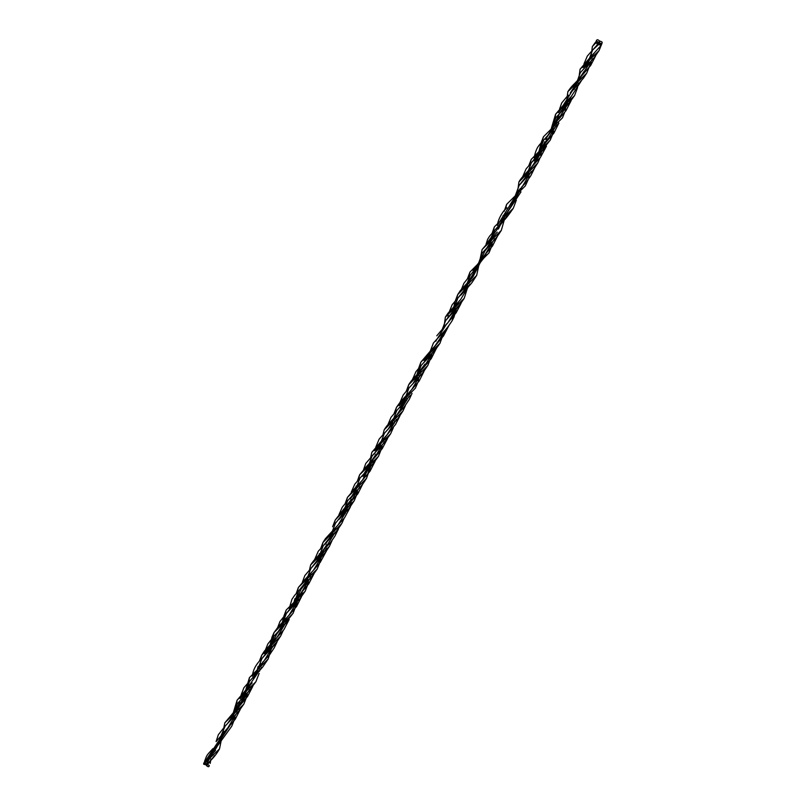 <?xml version="1.0" encoding="UTF-8"?>
<svg xmlns="http://www.w3.org/2000/svg" width="806" height="806" viewBox="0 0 806 806"><rect width="100%" height="100%" fill="white"/><g stroke="black" fill="none" stroke-linecap="round" stroke-linejoin="round"><path stroke-width="1.21" d="M205.379 760.864L204.593 762.164M204.643 762.254L226.355 729.37M227.363 723.818L239.835 705.633L249.608 689.553M262.021 658.472C256.268 663.781 253.024 669.695 252.308 676.214L264.388 660.366L273.899 644.8M278.282 626.746L289.072 615.149L298.623 599.332M302.865 581.761L313.423 570.295L322.994 554.528M327.317 536.584L338.127 524.877L347.457 509.473M351.799 491.579L362.629 479.933L373.39 458.876M374.83 450.816L386.94 434.998L396.401 419.442M399.373 405.66L411.705 389.59L421.034 374.095M423.956 360.484L435.975 344.887L445.073 330.48M449.849 311.257L460.518 299.651L469.888 284.226M472.921 270.393L485.212 254.414L494.612 238.757M506.974 207.797C503.216 210.366 497.796 219.484 497.373 225.408L520.464 188.261M523.306 176.01L533.975 164.444L543.446 148.888M545.612 139.367L568.149 103.5M570.245 93.063L592.541 58.717M599.321 40.763C597.548 39.303 596.652 39.413 596.621 41.096C598.384 42.557 599.291 42.446 599.321 40.763L599.452 41.529M596.097 41.721L596.49 40.3L596.621 41.096M207.867 758.799L230.063 725.309M231.413 719.143L237.407 703.638L250.515 689.362M256.026 673.846L261.94 658.552L275.733 643.047M280.377 629.033L286.422 613.376L302.532 592.934M304.99 583.786L310.904 568.472L326.873 548.241M329.473 538.71L335.447 523.275L351.648 502.712M353.884 493.816L359.99 478.109L372.976 463.964M378.518 448.499L384.412 433.245L397.207 419.402M402.617 405.045L408.934 388.018L421.729 374.105M427.432 358.519L433.396 343.054L446.504 328.788M452.015 313.272L457.929 297.978L470.613 284.246M476.134 269.698L482.411 252.802L495.358 238.707M501.221 221.7L520.998 191.848M525.462 178.126L531.436 162.691L544.131 148.919M549.873 133.232L555.888 117.626L568.965 103.38M574.265 89.275L580.37 72.631L593.317 58.687M203.676 764.209L206.356 764.954L206.386 763.876L203.706 763.131L203.676 764.209L219.514 748.865L224.854 722.801L243.805 704.162L246.767 696.152M247.795 689.07L249.427 677.645L268.146 659.036L272.166 646.251M272.327 643.964L272.378 642.654M272.599 637.687L274.01 632.599L293.011 613.457L295.641 606.374M296.91 598.717L297.021 596.752M297.182 592.511L298.361 587.463L317.131 569.147L320.355 560.775M321.262 553.923L321.403 551.717M321.715 547.375L322.974 542.458L341.764 523.578L344.041 518.46M345.401 513.281L345.714 510.923M345.875 508.646L345.925 507.377M346.086 502.491L347.457 497.362L366.498 478.401L370.105 465.928M370.357 463.591L370.508 461.495M370.73 457.284L371.838 452.307L390.578 433.87L393.328 427.774M394.325 423.241L394.597 420.994M394.769 418.687L394.839 417.307M395.131 412.309L396.502 407.252L415.402 388.16L417.478 383.263M418.163 381.047L419.221 375.646M419.412 373.359L419.624 367.294M419.624 367.133L420.893 362.116L439.965 343.285L442.756 335.578M443.784 328.495L445.375 317.131L464.256 298.24L468.155 285.667M468.316 283.39L468.367 282.08M468.588 277.103L469.999 272.025L489 252.883L491.63 245.8M492.98 236.793L493.01 236.178M493.171 231.937L494.35 226.889L513.271 208.311L516.344 200.19M516.737 198.034L518.933 181.954L537.753 162.993L540.03 157.875M540.776 155.498L541.703 150.339M541.864 148.072L542.075 141.906M542.095 141.745L543.446 136.778L562.487 117.817L564.603 112.487M565.157 110.432L566.084 105.344M566.346 103.007L567.867 91.662L586.718 73.195L589.841 65.215M590.858 57.941L592.36 46.526L595.654 43.05L598.324 43.806L598.364 42.718L595.715 41.952L595.654 43.05M206.386 763.876L216.663 747.353L224.149 731.435M228.833 722.247L241.145 702.318L245.739 692.868M246.626 690.893L248.762 686.148M252.782 678.098L263.099 661.635M269.295 649.918L270.332 647.621M271.179 645.717L276.7 634.12L293.142 613.205M276.77 634L287.369 616.983M293.636 605.135L294.845 602.515M295.731 600.541L301.222 588.944L311.882 571.837M318.239 559.848L319.236 557.651M320.103 555.707L321.796 551.909M341.885 523.356C331.276 539.869 328.113 538.408 325.614 544.121L336.505 526.59M342.752 514.792L343.87 512.324M344.726 510.41L346.227 506.994M351.315 496.919L360.816 481.827M363.708 476.809L368.271 467.42M369.168 465.425L371.234 460.851M375.838 451.743L385.449 436.509M391.787 424.56L392.774 422.364M393.62 420.44L395.242 416.793M399.746 407.755L409.952 391.474M416.168 379.707L417.377 377.087M418.243 375.143L419.765 371.707M424.843 361.622L434.323 346.58M442.615 330.309L444.338 326.48M449.295 316.597L458.997 301.222M465.284 289.334L466.321 287.047M467.168 285.133L468.709 281.637M469.152 280.669L483.358 256.399M489.625 244.561L490.834 241.931M497.211 228.37L507.961 211.112M512.918 202.054L518.238 190.357M522.751 181.471L532.494 166.006M518.933 181.954C522.54 175.033 531.033 169.905 535.134 161.371L539.859 151.74M540.715 149.825L544.282 143.015M547.304 136.335L559.606 116.396M563.122 109.324L564.26 106.835M565.157 104.851L566.84 101.123M571.313 92.055L584.098 71.341C575.625 84.842 574.124 82.131 567.827 91.733M587.705 64.127L588.773 61.77M589.66 59.775L591.251 56.178M596.279 46.154L597.488 44.118M211.928 753.902L226.224 729.501M232.37 717.844L233.569 715.244M236.077 709.653L239.886 701.804M241.115 699.618L250.666 684.465M257.023 672.486L258.011 670.31M258.867 668.375L260.983 663.64M265.506 654.764L275.249 639.309M281.465 627.542L282.634 624.982M283.49 623.058L285.002 619.653M290.089 609.558L299.671 594.334M305.907 582.537L307.005 580.149M307.892 578.164L309.595 574.376M314.572 564.452L324.224 549.148M330.551 537.229L331.558 534.993M332.404 533.078L333.976 529.512M339.004 519.548L351.386 499.438M354.892 492.436L356.121 489.786M356.998 487.832L358.539 484.346M362.499 476.225L375.848 454.483C371.596 460.941 368.584 464.82 366.831 466.13L359.577 474.855L378.447 456.398L381.55 448.166M379.455 447.219L380.472 444.983M381.349 443.018L383.072 439.189M388.029 429.326L400.28 409.478L405.106 399.675M405.952 397.771L407.463 394.325M412.541 384.271L424.974 364.08L417.357 374.377C415.03 376.543 410.637 381.319 408.692 384.754L427.774 365.602L430.394 358.408M428.369 357.239L429.558 354.67M430.454 352.685L432.076 349.048M437.094 339.044L446.746 323.74M451.965 313.474L454 309.726M454.856 307.791L456.518 304.064M461.495 294.18L473.918 274L484.95 250.958L495.559 233.921M498.42 228.975L502.984 219.575M503.881 217.58L505.987 212.915M510.047 204.795L520.313 188.413M526.54 176.645L527.547 174.418M528.393 172.504L529.965 168.938M533.985 160.777L547.375 138.864M550.881 131.852L552.11 129.212M552.987 127.257L558.407 115.782C560.492 111.137 561.591 113.696 574.577 95.561L577.57 87.552M559.596 113.696L569.086 98.634M574.164 89.365L576.481 84.368M577.358 82.403L579.04 78.635M584.007 68.742L593.649 53.498M599.493 42.587C599.523 40.905 600.42 40.794 602.193 42.255C602.163 43.937 601.266 44.048 599.493 42.587L599.372 41.781L598.868 43.252M210.215 763.413L210.93 758.94M211.122 756.572L211.192 755.212M211.222 754.537L231.755 726.216L234.385 719.023M235.745 710.046L237.115 700.132L255.845 681.826L259.149 673.403M259.542 671.217L259.824 668.92M260.016 666.602L260.137 664.426M260.439 660.054L261.749 655.157L280.589 636.146L282.755 631.179M284.649 621.285L284.861 615.18M284.871 615.018L286.18 610.031L305.182 591.261L307.963 583.584M309.071 576.33L309.232 574.184M309.494 569.953L310.642 564.935L329.352 546.468L332.032 540.584M333.11 535.859L333.382 533.622M333.543 531.335L333.603 529.985M333.865 524.998L335.266 519.93L354.217 500.788L356.887 493.735M358.166 486.028L358.257 484.104M358.408 479.832L359.577 474.855M382.518 441.214L382.679 438.998M382.981 434.706L384.2 429.769L402.95 411.02L405.368 405.68M406.647 400.582L406.939 398.295M407.09 396.018L407.151 394.728M407.332 389.792L408.692 384.754M431.633 350.852L451.975 321L455.813 308.345M456.005 306.028L456.125 303.852M456.428 299.469L457.737 294.573L476.699 275.34L482.129 249.517L501.322 230.385L504.808 218.094M505.06 215.756L505.221 213.6M505.483 209.379L506.631 204.361L525.341 185.884L528.021 180M528.665 177.642L529.371 173.048M529.532 170.751L529.592 169.411M529.854 164.414L531.255 159.356L550.206 140.204L552.876 133.151M554.155 125.444L555.606 114.21L574.577 95.561M577.973 85.386L578.305 82.958M578.527 80.61L580.098 69.185L599.07 50.577L601.931 43.514M602.193 42.255L599.07 50.577M206.81 764.451L209.258 765.368C209.228 767.05 208.321 767.161 206.548 765.7L206.447 764.844M206.548 765.7L214.598 755.595M219.645 739.011L225.136 726.115L238.173 711.9M243.765 696.434L249.659 681.151L262.555 667.197M268.156 651.621L274.191 635.934L286.936 622.101M292.659 606.475L298.653 590.919L311.761 576.643M317.272 561.218L323.176 545.904L335.901 532.141M341.613 516.465L347.678 500.687L360.544 486.693M366.025 472.256L372.15 455.773L385.228 441.557M390.719 426.112L396.774 410.536L410.405 395.212M415.11 381.218L421.155 365.501L435.039 349.794M439.754 335.85L445.647 320.576L459.732 304.608M464.145 291.037L470.271 275.259L486.391 254.767M489.585 240.46L494.733 230.244L508.657 214.416M513.039 201.822L519.165 185.33L531.889 171.557M537.602 155.89L543.667 140.113L557.409 124.618M562.195 110.573L581.166 81.063M586.708 65.518L592.601 50.063L598.526 44.542L598.536 43.494L601.236 44.219L601.236 45.247L598.526 44.542M216.21 741.47L227.776 727.929L237.407 711.98M240.107 698.691L261.698 667.297M264.58 653.686L276.79 637.657L286.251 622.071M298.744 590.828C294.835 595.322 295.762 593.528 291.963 599.281L289.193 608.5L301.142 592.884L310.894 576.794M315.126 559.173L325.725 547.617L335.145 532.141M339.528 514.057L350.479 502.269L359.839 486.713M364.1 469.082L374.538 457.758L384.301 441.748M388.583 423.916L399.323 412.259L408.672 396.854M413.035 378.87L423.936 367.163L433.396 351.406M436.792 335.8L448.166 322.37L457.687 306.713M462.04 288.689L472.91 276.932L483.55 256.197M486.562 243.704L506.883 216.22M508.193 210.729L531.134 171.567M543.758 140.022C539.577 145.231 536.534 145.846 534.116 157.855L546.317 141.856L555.828 126.129M558.649 112.709L581.69 75.704M583.06 67.654L595.11 51.997L601.236 45.247M212.935 748.613C205.56 756.542 207.283 754.628 204.512 761.468M289.072 615.149L296.578 606.485L301.515 596.692M239.835 705.633L247.533 696.485L252.752 686.44M264.388 660.366L269.385 655.107L274.252 647.782L277.123 641.808M286.513 613.285L279.974 621.527L277.717 627.39M310.985 568.381L304.809 575.615L302.321 582.355M313.272 570.436L320.214 562.376L326.329 551.183M337.986 525.018L344.535 517.815L350.479 506.773M362.468 480.104L369.984 471.288L375.122 461.254M359.99 478.109L354.731 484.275L351.255 492.204M384.492 433.165L379.132 439.119L375.808 447.108M409.015 387.928L403.151 395.091L400.189 402.003M386.799 435.139L395.514 424.5L399.786 416.118M411.564 389.741L419.14 381.067L423.946 371.506M435.824 345.049L443.512 335.921L448.74 325.866M458.01 297.898L452.136 304.779L449.264 311.862M485.061 254.575L492.516 245.971L497.504 236.108M531.517 162.611L526.106 168.907L522.701 176.635M533.975 164.444L540.534 157.22L546.468 146.188M582.819 74.555L590.748 65.367L595.715 55.705M558.457 119.53L565.993 110.674L571.111 100.669M242.818 697.633L237.407 703.638M211.363 755L215.545 750.457M291.712 607.674L286.462 613.336M274.242 640.417L273.677 641.848M271.128 647.037L261.98 658.512M284.83 619.854L289.153 615.079M309.454 574.547L313.353 570.366M389.842 427.14L384.452 433.205M316.345 562.356L310.945 568.432M347.698 505.291L347.174 506.621M344.706 511.699L335.447 523.275M382.951 439.341L386.87 435.069M333.855 529.673L338.057 524.958M358.368 484.567L362.549 480.013M403.474 402.073L404.008 400.461M407.312 394.517L411.634 389.671M414.193 382.336L408.974 387.978M501.715 220.925L501.896 220.401M448.327 315.509L447.662 318.42M445.819 324.768L445.335 326.047M438.796 337.049L433.396 343.054M457.737 294.573L455.128 301.363L452.962 310.461M456.408 304.194L460.518 299.651M431.915 349.25L435.935 344.938M476.215 269.526L477.484 265.245M487.701 247.089L482.411 252.802M470.23 279.843L469.666 281.274M467.117 286.462L457.929 297.978M544.675 141.806L543.163 146.047M540.695 151.125L531.436 162.691M529.844 169.089L534.116 164.303M585.74 66.717L580.37 72.631M578.92 78.797L582.96 74.414M561.238 111.792L555.888 117.626M241.145 702.318C236.178 710.418 236.007 709.522 233.639 712.363L224.854 722.801M216.663 747.353C211.978 754.527 207.656 759.776 203.706 763.131M293.011 613.457L297.213 602.505M243.805 704.162L247.553 694.611M285.576 618.958L278.292 626.736L273.99 632.639M310.199 573.65L298.321 587.534M334.661 528.676L325.412 538.68L322.944 542.529M317.131 569.147L321.131 559.193M366.498 478.401L371.314 464.871M372.322 460.468L372.513 459.692M359.093 483.701L347.416 497.423M383.727 438.393L371.838 452.307M408.098 393.56L400.642 401.519L396.471 407.322M432.641 348.383L420.853 362.186M457.214 303.207L447.955 313.292L445.396 317.09M489 252.883L492.557 244.057M586.718 73.195L591.201 61.709M595.715 41.952L592.329 46.597M229.72 721.229L239.039 710.852L243.896 704.001M206.356 764.954C208.462 762.093 214.315 758.245 219.514 748.865M298.361 587.463L296.185 593.639M294.946 598.626L293.465 604.047M249.427 677.645L244.52 694.127M243.684 696.666L241.095 702.399M274.01 632.599L272.025 637.032L269.093 648.89M252.893 677.997L262.655 667.076L268.217 658.905M350.217 498.864L357.461 490.119C358.65 488.305 360.403 488.265 366.639 478.119M301.152 589.085L307.338 581.539C309.091 580.199 312.406 575.978 317.282 568.885M396.502 407.252L393.862 414.093M322.974 542.458L320.395 549.309M319.367 553.662L318.058 558.83M347.457 497.362L344.897 504.284M425.749 360.594L434.998 350.318L439.965 343.285M374.609 453.949C376.059 449.698 379.102 450.584 390.719 433.638M420.893 362.116L418.636 368.271M418.445 369.077L415.987 378.619M497.141 228.501L503.327 220.965C505.08 219.625 508.395 215.404 513.271 208.311M450.302 315.408L458.674 306.461L464.256 298.24M543.446 136.778L541.088 142.874M540.886 143.71L538.539 153.16M494.35 226.889L492.174 233.055M490.935 238.052L490.592 239.412M469.999 272.025L467.359 278.896M523.759 180.282L533.441 169.734L537.874 162.782M571.424 91.955L583.463 78.132L586.859 72.943M597.216 45.076L598.324 43.806M237.115 700.132L233.327 712.685M261.749 655.157L259.351 661.162M258.132 666.361L256.832 671.469M242.072 698.52L248.379 691.84L255.986 681.584M266.494 653.606L275.622 643.702L280.71 635.924M315.579 563.283L325.09 552.876L329.483 546.236M290.976 608.54L300.215 598.284L305.333 590.959M286.18 610.031L283.873 616.147M283.682 616.973L281.274 626.463M335.266 519.93L332.606 526.781M339.941 518.46L348.998 508.536L354.338 500.546M359.617 474.794L357.411 480.96M356.212 485.958L355.869 487.298M354.922 490.693L354.721 491.338M362.418 476.366C364.594 471.601 365.481 474.432 378.608 456.125M408.733 384.694L406.123 391.595M403.877 400.844L402.204 405.448M389.036 428.127L398.023 418.455L403.071 410.798M413.438 383.243L422.515 373.208L427.905 365.34M506.631 204.361L504.213 211.273M503.125 215.545L501.735 220.904M500.889 223.464L498.38 229.045M435.875 341.23C437.799 336.565 442.293 335.639 451.975 321M533.915 160.898L550.327 139.972M484.95 250.958L490.874 243.694C494.35 239.523 495.146 240.087 501.322 230.385M461.082 294.996L471.661 283.057L476.699 275.34M584.965 67.644L594.012 57.871L599.14 50.456M555.606 114.21L549.894 133.212M531.255 159.356L528.595 166.207M231.755 726.216L235.281 717.35M238.092 706.308L239.916 701.734M248.973 686.299L237.085 700.202M273.385 641.415L264.338 651.167L261.718 655.218M326.813 544.655C318.118 558.518 316.99 555.183 310.612 565.006M280.589 636.146L283.128 630.695M305.182 591.261L308.779 582.023M351.476 499.287L335.225 520.001M354.217 500.788L357.874 491.882M427.774 365.602L431.895 354.731M378.447 456.398L382.326 446.615M400.36 409.327C395.081 419.231 389.63 420.984 384.16 429.84M451.834 321.241L453.909 317.252L456.871 307.459M458.04 302.804L458.241 302.028M493.856 235.755L482.129 249.517M469.374 280.831L460.357 290.553L457.717 294.603M550.206 140.204L553.863 131.297M556.533 120.447L558.447 115.721M567.414 100.438L555.566 114.281M591.866 55.443L580.098 69.185M230.476 720.332L225.136 726.115M255.109 675.025L249.659 681.151M248.208 687.226L252.177 682.944M272.589 642.392L276.851 637.586M352.947 495.015L347.678 500.687M286.442 617.99L285.949 619.27M283.49 624.338L278.947 630.846L274.191 635.934M311.066 572.703L310.582 573.943M307.912 579.433L298.653 590.919M395.131 416.934L399.323 412.259M335.518 527.678L334.953 529.139M332.344 534.418L323.176 545.904M321.685 552.05L325.725 547.617M346.066 507.196L350.479 502.269M377.581 449.698L365.723 463.521L363.566 469.686M419.594 371.929L423.936 367.163M426.465 359.738L421.195 365.45M458.07 302.22L457.506 303.65M454.796 309.131L445.647 320.576M493.131 236.621L497.292 232.138M468.578 281.808L472.91 276.932M591.09 56.38L595.201 51.916M531.507 167.094L530.942 168.555M528.333 173.834L519.165 185.33M556.886 119.328L555.485 123.378M553.007 128.507L548.755 134.652L543.707 140.073M562.951 108.276L563.142 107.692M566.678 101.314L570.668 97.032M598.536 43.494L592.601 50.063M227.776 727.929L235.241 719.244L240.319 709.27M225.227 726.015L218.325 734.75L216.089 741.56M323.256 545.823L318.269 551.254L314.541 559.767M249.749 681.07L243.946 687.669L241.075 695.014M274.282 635.843L267.864 643.923L265.456 649.898M276.79 637.657L283.914 629.657L289.203 619.451M301.142 592.884L308.728 583.917L313.947 573.842M396.774 410.536L390.981 417.377L387.988 424.54M325.594 547.758L330.329 542.77L334.853 536.232L338.47 528.958M347.769 500.597L342.318 507.125L338.953 514.691M423.785 367.324L431.25 358.63L436.469 348.222M350.328 502.43L357.854 493.796L362.72 484.104M374.538 457.758L382.316 448.509L387.545 438.504M470.271 275.259L463.883 283.309L461.445 289.314M421.246 365.41L416.007 371.586L412.481 379.505M399.182 412.4L403.987 407.362L409.206 399.514L412.037 393.388M448.025 322.511L456.176 312.728L461.072 303.328M494.733 230.244L489.514 236.269L487.6 239.392L486.018 244.319M521.583 187.173L526.328 182.186L530.842 175.648L534.459 168.383M546.317 141.856L553.893 133.141L558.89 123.036M568.22 95.098L561.681 102.997L559.545 109.112M592.682 49.972L587.302 56.098L583.947 63.966"/></g></svg>
